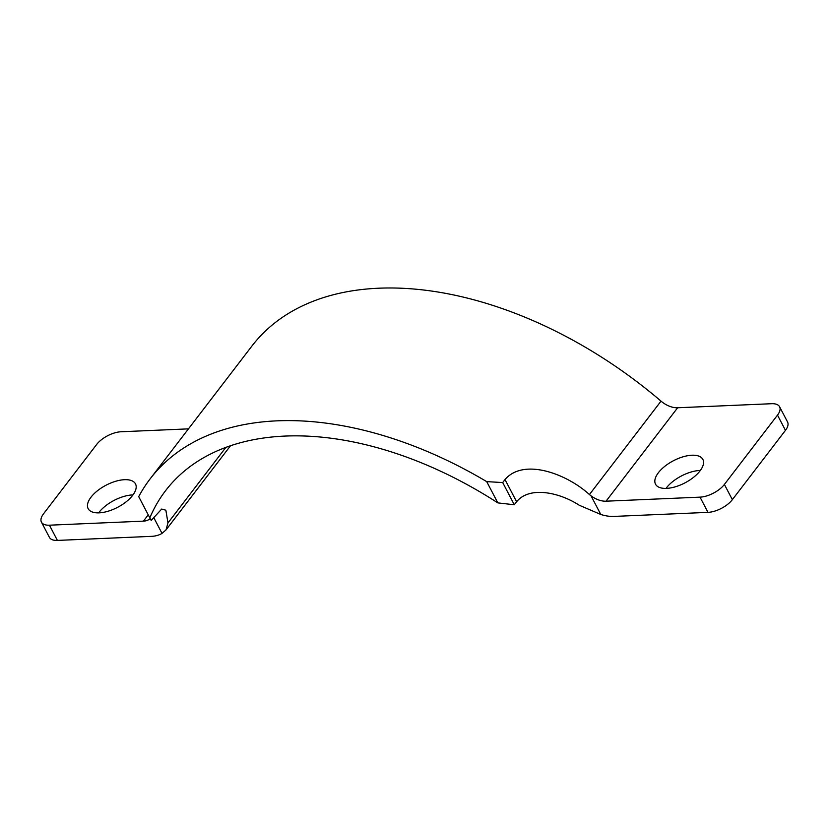 <?xml version="1.0" encoding="UTF-8"?>
<svg xmlns="http://www.w3.org/2000/svg" width="829" height="829" viewBox="0 0 829 829"><rect width="100%" height="100%" fill="white"/><g stroke="black" fill="none" stroke-linecap="round" stroke-linejoin="round"><path stroke-width="1.24" d="M502.695 482.561L486.706 481.628L497.814 502.882L514.301 504.768L502.695 482.561L505.006 479.545C523.897 457.453 567.285 474.219 589.429 494.561L591.046 495.835A19.43 12.124 -142.5 0 0 606.051 501.193L700.018 497.141L707.987 512.363A19.43 9.078 -27.6 0 0 732.349 499.659L785.457 430.344A19.43 9.078 -27.6 0 0 787.55 421.992L779.592 406.77A19.43 9.078 152.4 0 1 777.498 415.122L785.457 430.344M707.987 512.363L614.009 516.415A38.859 24.248 37.5 0 1 600.787 514.467L579.202 505.213C559.492 492.374 529.43 485.846 516.612 501.752L514.301 504.768M497.814 502.882A310.906 193.976 -142.5 0 0 165.582 490.675A310.906 193.976 -142.5 0 0 149.821 517.887L151.189 520.425L161.696 509.058L165.873 510.218L167.966 522.944L165.987 529.949L162.018 533.379A38.859 24.248 37.5 0 1 151.365 536.363L57.398 540.415L49.429 525.192A19.43 9.078 152.4 0 1 41.45 522.135A19.43 9.078 152.4 0 1 43.543 513.793L96.651 444.479A19.43 9.078 152.4 0 1 121.013 431.764L188.463 428.862M149.821 517.887L138.712 496.633A330.346 206.089 37.5 0 1 150.153 478.851A330.346 206.089 37.5 0 1 486.706 481.628M150.153 478.851L251.757 346.253A330.346 206.089 37.5 0 1 661.024 401.132L589.429 494.561M732.349 499.659L724.391 484.437A19.43 9.078 152.4 0 1 700.018 497.141M724.391 484.437L777.498 415.122M606.051 501.193L677.635 407.764L771.602 403.713A19.43 9.078 152.4 0 1 779.592 406.77M699.997 470.913A26.715 12.476 152.4 0 1 675.448 486.768A26.715 12.476 152.4 0 1 655.521 484.188A26.715 12.476 152.4 0 1 673.417 460.748A26.715 12.476 152.4 0 1 702.878 459.432A26.715 12.476 152.4 0 1 699.997 470.913M41.45 522.135L49.408 537.368A19.43 9.078 -27.6 0 0 57.398 540.415M132.982 494.913A26.715 12.476 -27.6 0 0 98.63 512.861M49.429 525.192L143.407 521.14A19.43 12.124 -142.5 0 0 150.173 518.529M677.635 407.764A19.43 12.124 37.5 0 1 661.024 401.132M132.63 495.379A26.715 12.476 152.4 0 1 108.081 511.234A26.715 12.476 152.4 0 1 88.143 508.654A26.715 12.476 152.4 0 1 106.039 485.214A26.715 12.476 152.4 0 1 135.5 483.898A26.715 12.476 152.4 0 1 132.63 495.379M700.35 470.447A26.715 12.476 -27.6 0 0 666.008 488.405M516.612 501.752L505.006 479.545M225.799 447.473L167.966 522.944M162.018 533.379L153.593 517.286M591.046 495.835L600.787 514.467M148.236 514.84L143.407 521.14M165.987 529.949L230.452 445.826"/></g></svg>
